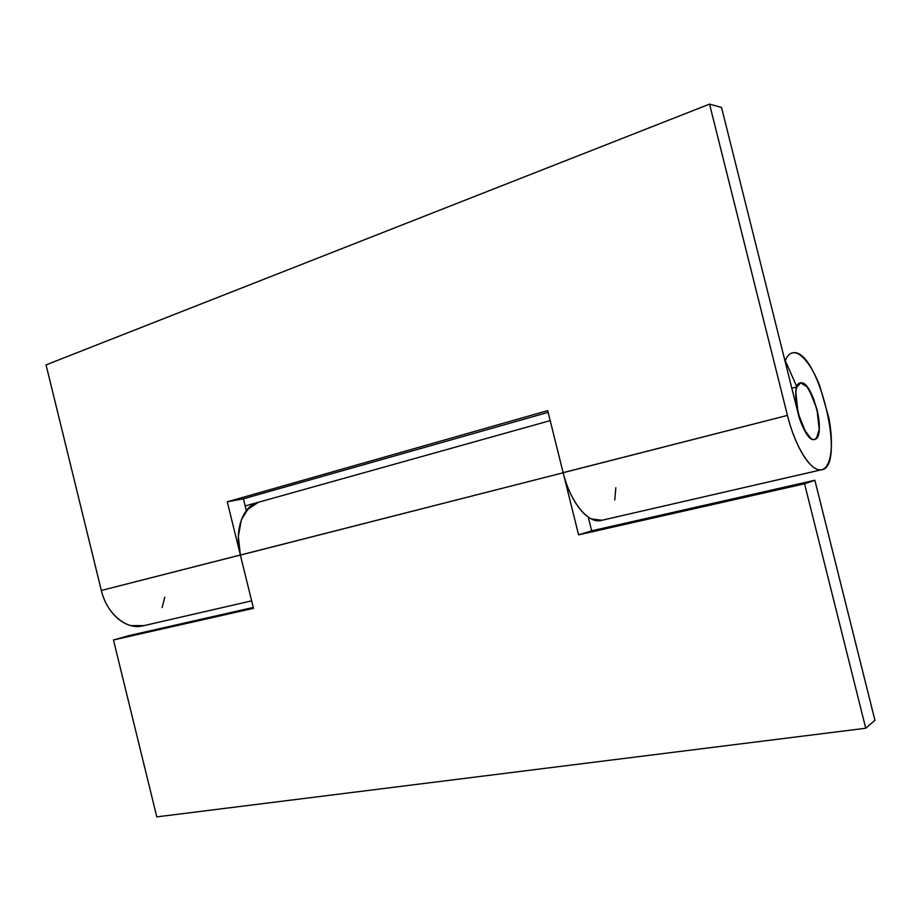 <?xml version="1.0" encoding="UTF-8"?>
<svg xmlns="http://www.w3.org/2000/svg" width="921" height="921" viewBox="0 0 921 921"><rect width="100%" height="100%" fill="white"/><g stroke="black" fill="none" stroke-linecap="round" stroke-linejoin="round"><path stroke-width="1.38" d="M814.74 439.398C802.985 444.187 787.766 383.378 800.591 382.883C812.391 379.705 826.851 437.406 814.74 439.398C817.307 438.684 818.792 435.368 819.206 429.462L816.95 409.131L809.317 389.974C806.14 384.84 803.227 382.48 800.591 382.883C797.954 383.32 796.377 386.486 795.859 392.381L798.07 413.207L805.979 432.812C809.248 437.889 812.161 440.088 814.74 439.398M791.83 388.282L796.861 386.947L791.83 388.282M257.868 502.417C242.649 506.193 234.084 530.795 240.369 555.041L101.322 590.465L46.05 364.877L709.55 104.119L787.455 415.417C790.529 427.678 794.478 438.569 799.313 448.09C804.137 457.553 808.96 464 813.773 467.431C818.562 470.815 822.534 470.758 825.688 467.246C828.819 463.724 830.673 457.507 831.237 448.585C831.79 439.674 831.03 429.543 828.946 418.192L819.713 385.726C815.649 375.423 811.194 367.249 806.37 361.216C801.535 355.184 797.102 352.363 793.05 352.766C818.332 347.919 847.251 468.824 820.945 469.837C810.906 471.702 795.007 446.489 787.455 415.417L563.134 472.646L547.719 410.628L227.268 501.807L240.358 554.995L101.322 590.465L46.05 364.877L709.55 104.119L721.523 107.423L798.07 413.207L803.699 428.772L810.607 438.189C812.921 439.916 814.855 439.973 816.42 438.373L819.206 429.462L818.136 414.6L813.588 398.632L807.038 386.739L800.591 382.883L796.918 386.935L785.268 360.698C786.937 356.358 789.17 353.779 791.991 352.973L793.05 352.766C789.746 353.157 787.156 355.805 785.268 360.698L796.918 386.935L800.591 382.883C806.163 382.595 811.781 392.012 817.434 411.146C820.669 427.091 819.748 436.519 814.671 439.409C809.156 441.447 800.441 424.604 798.07 413.207L721.523 107.423L709.55 104.119L787.455 415.417L563.145 472.715C569.892 500.955 587.448 523.128 600.124 520.641M143.964 625.624L130.955 625.635C124.243 623.874 118.176 619.798 112.73 613.409C107.308 606.985 103.509 599.329 101.322 590.465C106.479 612.972 125.555 629.457 141.546 626.142M258.306 502.29L246.736 510.107L258.018 502.371M258.248 502.302L248.889 507.736L241.36 519.824L238.32 536.471L240.369 555.041L227.268 501.807L243.432 498.814L246.333 510.614L243.432 498.814L548.145 412.355L243.432 498.814L227.268 501.807L547.719 410.628L563.145 472.715C565.931 483.859 569.915 493.656 575.107 502.118C580.288 510.533 585.733 516.151 591.432 518.96L602.046 520.25M162.108 607.538L164.801 597.188M614.791 499.976L615.827 487.693L614.791 499.976M601.171 520.446C597.326 521.332 593.193 520.319 588.772 517.418C593.458 520.492 597.821 521.436 601.839 520.273M240.369 555.041L563.157 472.772L240.381 555.098L253.482 608.321L113.456 639.968L156.8 816.881L865.74 728.246L874.95 720.326L814.855 480.267L591.662 530.818L578.584 534.848L591.662 530.818L588.254 517.072L591.662 530.818L814.855 480.267L874.95 720.326L865.74 728.246L804.563 483.79L578.584 534.848L563.134 472.646M240.381 555.098L253.482 608.321L113.456 639.968L129.965 635.375L253.263 607.446L129.965 635.375L113.456 639.968L156.8 816.881L865.74 728.246L804.563 483.79L578.584 534.848L563.145 472.715M814.855 480.267L804.563 483.79L814.855 480.267M142.79 625.9L251.64 600.849M601.114 520.457L820.876 469.906M245.193 505.963L257.592 502.486M550.194 420.621L258.03 502.371"/></g></svg>
